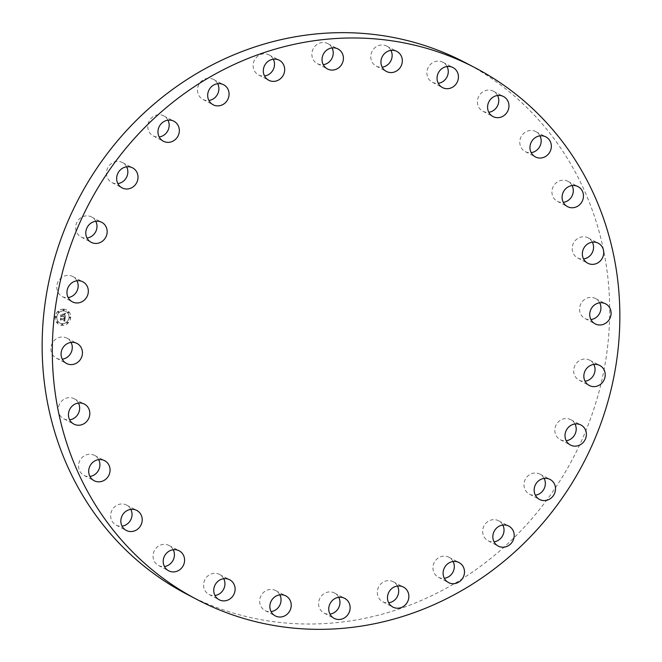 <?xml version="1.0" encoding="UTF-8"?>
<svg xmlns="http://www.w3.org/2000/svg" width="662" height="662" viewBox="0 0 662 662"><rect width="100%" height="100%" fill="white"/><g stroke="black" fill="none" stroke-linecap="round" stroke-linejoin="round"><path stroke-width="0.5" stroke-dasharray="3.31 2.48" d="M71.066 342.411A11.304 10.518 117.6 0 0 70.9 342.105A11.304 10.518 117.6 0 0 66.829 338.125A11.304 10.518 117.6 0 0 54.027 340.74A11.304 10.518 117.6 0 0 52.273 354.17A11.304 10.518 117.6 0 0 56.344 358.15A11.304 10.518 117.6 0 0 62.278 359.193M465.105 62.534A300.043 279.165 -62.4 0 1 576.668 451.07A300.043 279.165 -62.4 0 1 186.717 594.137M76.949 280.787A11.304 10.518 117.6 0 0 72.712 276.501A11.304 10.518 117.6 0 0 60.796 278.23A11.304 10.518 117.6 0 0 57.213 290.304A11.304 10.518 117.6 0 0 62.22 296.526A11.304 10.518 117.6 0 0 68.161 297.569M95.783 221.257A11.304 10.518 117.6 0 0 91.546 216.97A11.304 10.518 117.6 0 0 80.615 217.922A11.304 10.518 117.6 0 0 75.634 228.357A11.304 10.518 117.6 0 0 81.062 236.996A11.304 10.518 117.6 0 0 87.003 238.039M126.641 166.816A11.304 10.518 117.6 0 0 122.404 162.529A11.304 10.518 117.6 0 0 106.607 171.417A11.304 10.518 117.6 0 0 111.919 182.555A11.304 10.518 117.6 0 0 117.853 183.589M167.966 120.186A11.304 10.518 117.6 0 0 163.729 115.891A11.304 10.518 117.6 0 0 148.578 122.346A11.304 10.518 117.6 0 0 153.236 135.917A11.304 10.518 117.6 0 0 159.178 136.96M217.682 83.702A11.304 10.518 117.6 0 0 213.445 79.415A11.304 10.518 117.6 0 0 199.436 83.602A11.304 10.518 117.6 0 0 202.961 99.441A11.304 10.518 117.6 0 0 208.894 100.475M273.298 59.199A11.304 10.518 117.6 0 0 269.07 54.905A11.304 10.518 117.6 0 0 256.641 57.131A11.304 10.518 117.6 0 0 258.577 74.938A11.304 10.518 117.6 0 0 264.519 75.973M332.034 47.904A11.304 10.518 117.6 0 0 327.798 43.618A11.304 10.518 117.6 0 0 317.313 44.263A11.304 10.518 117.6 0 0 311.868 54.284A11.304 10.518 117.6 0 0 317.313 63.643A11.304 10.518 117.6 0 0 323.255 64.677M390.936 50.386A11.304 10.518 117.6 0 0 386.699 46.092A11.304 10.518 117.6 0 0 378.416 45.637A11.304 10.518 117.6 0 0 370.836 55.517A11.304 10.518 117.6 0 0 376.215 66.126A11.304 10.518 117.6 0 0 382.156 67.16M447.057 66.514A11.304 10.518 117.6 0 0 442.82 62.228A11.304 10.518 117.6 0 0 436.895 61.185A11.304 10.518 117.6 0 0 427.156 70.412A11.304 10.518 117.6 0 0 432.336 82.254A11.304 10.518 117.6 0 0 438.261 83.296A11.304 10.518 117.6 0 0 438.269 83.296M497.576 95.494A11.304 10.518 117.6 0 0 493.339 91.199A11.304 10.518 117.6 0 0 489.806 90.131A11.304 10.518 117.6 0 0 478.005 98.166A11.304 10.518 117.6 0 0 482.855 111.224A11.304 10.518 117.6 0 0 486.388 112.292A11.304 10.518 117.6 0 0 488.788 112.267M539.96 135.851A11.304 10.518 117.6 0 0 535.723 131.564A11.304 10.518 117.6 0 0 534.491 131.026A11.304 10.518 117.6 0 0 520.845 137.348A11.304 10.518 117.6 0 0 525.239 151.59A11.304 10.518 117.6 0 0 526.464 152.128A11.304 10.518 117.6 0 0 531.172 152.632M572.084 185.575A11.304 10.518 117.6 0 0 568.724 181.81A11.304 10.518 117.6 0 0 567.855 181.289A11.304 10.518 117.6 0 0 553.556 185.948A11.304 10.518 117.6 0 0 556.494 200.801A11.304 10.518 117.6 0 0 557.363 201.314A11.304 10.518 117.6 0 0 563.304 202.357M592.349 242.176A11.304 10.518 117.6 0 0 590.785 239.942A11.304 10.518 117.6 0 0 588.113 237.89A11.304 10.518 117.6 0 0 574.508 241.489A11.304 10.518 117.6 0 0 574.955 255.863A11.304 10.518 117.6 0 0 577.62 257.915A11.304 10.518 117.6 0 0 583.561 258.958M599.722 302.807A11.304 10.518 117.6 0 0 599.557 302.509A11.304 10.518 117.6 0 0 595.486 298.521A11.304 10.518 117.6 0 0 582.684 301.136A11.304 10.518 117.6 0 0 580.922 314.566A11.304 10.518 117.6 0 0 585.001 318.546A11.304 10.518 117.6 0 0 590.934 319.589M593.839 364.431A11.304 10.518 117.6 0 0 589.602 360.145A11.304 10.518 117.6 0 0 577.694 361.874A11.304 10.518 117.6 0 0 574.111 373.956A11.304 10.518 117.6 0 0 579.118 380.17A11.304 10.518 117.6 0 0 585.051 381.213M574.997 423.961A11.304 10.518 117.6 0 0 570.768 419.675A11.304 10.518 117.6 0 0 559.829 420.627A11.304 10.518 117.6 0 0 554.855 431.053A11.304 10.518 117.6 0 0 560.275 439.7A11.304 10.518 117.6 0 0 566.217 440.743M544.147 478.411A11.304 10.518 117.6 0 0 539.911 474.116A11.304 10.518 117.6 0 0 524.114 483.003A11.304 10.518 117.6 0 0 529.418 494.142A11.304 10.518 117.6 0 0 535.359 495.184M502.822 525.04A11.304 10.518 117.6 0 0 498.585 520.754A11.304 10.518 117.6 0 0 483.434 527.2A11.304 10.518 117.6 0 0 488.101 540.78A11.304 10.518 117.6 0 0 494.034 541.814M453.106 561.525A11.304 10.518 117.6 0 0 448.869 557.239A11.304 10.518 117.6 0 0 434.86 561.426A11.304 10.518 117.6 0 0 438.385 577.264A11.304 10.518 117.6 0 0 444.318 578.298M397.481 586.027A11.304 10.518 117.6 0 0 393.245 581.741A11.304 10.518 117.6 0 0 380.815 583.958A11.304 10.518 117.6 0 0 382.76 601.766A11.304 10.518 117.6 0 0 388.702 602.801M338.745 597.323A11.304 10.518 117.6 0 0 334.517 593.028A11.304 10.518 117.6 0 0 324.024 593.682A11.304 10.518 117.6 0 0 318.579 603.703A11.304 10.518 117.6 0 0 324.024 613.053A11.304 10.518 117.6 0 0 329.966 614.096M279.844 594.84A11.304 10.518 117.6 0 0 275.607 590.554A11.304 10.518 117.6 0 0 267.324 590.09A11.304 10.518 117.6 0 0 259.744 599.971A11.304 10.518 117.6 0 0 265.123 610.579A11.304 10.518 117.6 0 0 271.064 611.614M223.731 578.704A11.304 10.518 117.6 0 0 219.494 574.417A11.304 10.518 117.6 0 0 213.569 573.375A11.304 10.518 117.6 0 0 203.83 582.601A11.304 10.518 117.6 0 0 209.01 594.443A11.304 10.518 117.6 0 0 214.935 595.486A11.304 10.518 117.6 0 0 214.943 595.486M173.212 549.733A11.304 10.518 117.6 0 0 168.975 545.447A11.304 10.518 117.6 0 0 165.442 544.379A11.304 10.518 117.6 0 0 153.642 552.406A11.304 10.518 117.6 0 0 158.491 565.472A11.304 10.518 117.6 0 0 162.025 566.54A11.304 10.518 117.6 0 0 164.424 566.507M130.828 509.368A11.304 10.518 117.6 0 0 126.591 505.081A11.304 10.518 117.6 0 0 125.358 504.543A11.304 10.518 117.6 0 0 111.713 510.865A11.304 10.518 117.6 0 0 116.098 525.107A11.304 10.518 117.6 0 0 117.331 525.645A11.304 10.518 117.6 0 0 122.04 526.149M98.696 459.643A11.304 10.518 117.6 0 0 95.336 455.87A11.304 10.518 117.6 0 0 94.459 455.357A11.304 10.518 117.6 0 0 80.168 460.016A11.304 10.518 117.6 0 0 83.098 474.861A11.304 10.518 117.6 0 0 83.975 475.382A11.304 10.518 117.6 0 0 89.916 476.425M78.439 403.042A11.304 10.518 117.6 0 0 76.875 400.808A11.304 10.518 117.6 0 0 74.202 398.756A11.304 10.518 117.6 0 0 60.598 402.355A11.304 10.518 117.6 0 0 61.045 416.729A11.304 10.518 117.6 0 0 63.718 418.781A11.304 10.518 117.6 0 0 69.651 419.824M63.643 309.162A8.217 7.646 -62.4 0 1 66.688 309.973A8.217 7.646 -62.4 0 1 70.288 319.233A8.217 7.646 -62.4 0 1 62.096 325.348A8.217 7.646 -62.4 0 1 59.059 324.537A8.217 7.646 -62.4 0 1 55.459 315.278A8.217 7.646 -62.4 0 1 63.643 309.162M63.478 310.875A6.479 6.024 -62.4 0 1 65.877 311.521A6.479 6.024 -62.4 0 1 68.716 318.819A6.479 6.024 -62.4 0 1 62.261 323.635A6.479 6.024 -62.4 0 1 59.87 322.99A6.479 6.024 -62.4 0 1 57.031 315.7A6.479 6.024 -62.4 0 1 63.478 310.875M65.133 317.379L64.115 317.818L64.711 319.092L60.714 318.546L60.565 320.168L61.003 319.688L64.371 319.829L63.651 320.847L64.619 319.837L63.751 321.029L64.752 321.583L65.182 317.355L64.189 317.859L64.793 319.134L60.796 318.587L60.639 320.209L61.086 319.729L64.446 319.87L63.734 320.888L64.702 319.878L63.825 321.07L64.826 321.633L65.215 317.421M64.926 317.164L64.057 317.727L65.008 317.206M64.404 318.099L64.462 318.836L61.061 318.695L60.482 318.108L60.391 320.003L60.556 318.306L61.028 318.803L64.586 318.571L64.379 318.041L64.545 318.877L61.144 318.736L60.556 318.149L60.474 320.044L60.631 318.348L61.103 318.844L64.628 318.993L64.578 318.182M65.571 313.358L64.495 313.887L65.05 315.832L63.469 315.766L64.884 315.608L64.677 314.119L64.802 315.509L63.494 315.46L64.173 314.384L62.758 314.326L63.18 315.749L61.086 315.203L60.921 316.941L61.409 316.386L62.865 316.444L62.691 316.99L63.113 316.461L62.857 317.148L63.403 316.469L65.215 317.024L65.571 313.358L64.578 313.937L65.133 315.873L63.544 315.807L64.967 315.65L64.826 314.202L64.884 315.559L63.577 315.501L64.255 314.425L62.832 314.367L63.262 315.791L61.161 315.253L60.995 316.982L61.492 316.428L62.948 316.486L62.766 317.032L63.196 316.502L62.931 317.189L63.478 316.51L65.298 317.065L65.646 313.399M65.265 313.167L64.33 313.747L65.348 313.209M62.617 314.061L64.082 314.119L62.7 314.102M62.931 315.435L60.805 314.723L60.689 316.858L60.879 314.922L63.014 315.526L62.998 314.707L63.006 315.476L60.887 314.764L60.772 316.899L60.954 314.963L63.089 315.567L63.08 314.748L63.006 315.476M69.833 317.057A0.496 0.463 -62.4 0 1 70.238 317.669A0.496 0.463 -62.4 0 1 69.56 317.992A0.496 0.463 -62.4 0 1 69.833 317.057M63.61 309.526A0.496 0.463 -62.4 0 1 64.007 310.139A0.496 0.463 -62.4 0 1 63.329 310.461A0.496 0.463 -62.4 0 1 63.61 309.526M68.294 311.852A0.496 0.463 -62.4 0 1 68.699 312.464A0.496 0.463 -62.4 0 1 68.02 312.787A0.496 0.463 -62.4 0 1 68.294 311.852M56.005 316.477A0.496 0.463 -62.4 0 1 56.402 317.081A0.496 0.463 -62.4 0 1 55.724 317.404A0.496 0.463 -62.4 0 1 56.005 316.477M58.513 311.446A0.496 0.463 -62.4 0 1 58.918 312.05A0.496 0.463 -62.4 0 1 58.239 312.373A0.496 0.463 -62.4 0 1 58.513 311.446M62.137 324.984A0.496 0.463 -62.4 0 1 61.731 324.372A0.496 0.463 -62.4 0 1 62.41 324.049A0.496 0.463 -62.4 0 1 62.137 324.984M67.226 323.073A0.496 0.463 -62.4 0 1 66.821 322.46A0.496 0.463 -62.4 0 1 67.507 322.137A0.496 0.463 -62.4 0 1 67.226 323.073M57.445 322.659A0.496 0.463 -62.4 0 1 57.04 322.046A0.496 0.463 -62.4 0 1 57.726 321.724A0.496 0.463 -62.4 0 1 57.445 322.659M63.726 309.204A8.217 7.646 -62.4 0 1 66.763 310.015A8.217 7.646 -62.4 0 1 70.362 319.274A8.217 7.646 -62.4 0 1 62.178 325.39A8.217 7.646 -62.4 0 1 59.141 324.579A8.217 7.646 -62.4 0 1 55.542 315.319A8.217 7.646 -62.4 0 1 63.726 309.204M62.344 323.677A6.479 6.024 -62.4 0 1 59.944 323.039A6.479 6.024 -62.4 0 1 57.114 315.741A6.479 6.024 -62.4 0 1 63.56 310.925A6.479 6.024 -62.4 0 1 65.96 311.562A6.479 6.024 -62.4 0 1 68.79 318.861A6.479 6.024 -62.4 0 1 62.344 323.677M69.824 318.083A0.496 0.463 -62.4 0 1 69.419 317.47A0.496 0.463 -62.4 0 1 70.098 317.148A0.496 0.463 -62.4 0 1 69.824 318.083M63.593 310.552A0.496 0.463 -62.4 0 1 63.196 309.94A0.496 0.463 -62.4 0 1 63.875 309.617A0.496 0.463 -62.4 0 1 63.593 310.552M68.285 312.878A0.496 0.463 -62.4 0 1 67.88 312.265A0.496 0.463 -62.4 0 1 68.558 311.943A0.496 0.463 -62.4 0 1 68.285 312.878M55.989 317.495A0.496 0.463 -62.4 0 1 55.583 316.883A0.496 0.463 -62.4 0 1 56.27 316.568A0.496 0.463 -62.4 0 1 55.989 317.495M58.504 312.464A0.496 0.463 -62.4 0 1 58.099 311.852A0.496 0.463 -62.4 0 1 58.777 311.537A0.496 0.463 -62.4 0 1 58.504 312.464M62.311 324.041A0.496 0.463 -62.4 0 1 62.708 324.653A0.496 0.463 -62.4 0 1 62.029 324.976A0.496 0.463 -62.4 0 1 62.311 324.041M67.4 322.129A0.496 0.463 -62.4 0 1 67.805 322.742A0.496 0.463 -62.4 0 1 67.119 323.064A0.496 0.463 -62.4 0 1 67.4 322.129M57.619 321.715A0.496 0.463 -62.4 0 1 58.024 322.328A0.496 0.463 -62.4 0 1 57.346 322.651A0.496 0.463 -62.4 0 1 57.619 321.715M66.829 338.125L76.999 343.454M56.344 358.15L66.514 363.479M72.712 276.501L82.882 281.83M62.22 296.526L72.398 301.855M91.546 216.97L101.725 222.3M81.062 236.996L91.232 242.325M122.404 162.529L132.582 167.858M111.919 182.555L122.089 187.884M163.729 115.891L173.899 121.22M153.236 135.917L163.415 141.246M213.445 79.415L223.615 84.736M202.961 99.441L213.131 104.761M269.07 54.905L279.24 60.234M258.577 74.938L268.755 80.259M327.798 43.618L337.976 48.947M317.313 63.643L327.483 68.972M386.699 46.092L396.877 51.421M376.215 66.126L386.393 71.446M442.82 62.228L452.99 67.557M432.336 82.254L442.506 87.583M493.339 91.199L503.509 96.528M482.855 111.224L493.024 116.553M535.723 131.564L545.902 136.893M525.239 151.59L535.409 156.919M557.363 201.314L567.541 206.643M567.855 181.289L578.025 186.618M577.62 257.915L587.798 263.244M588.113 237.89L598.283 243.219M585.001 318.546L595.171 323.875M595.486 298.521L605.656 303.85M579.118 380.17L589.288 385.499M589.602 360.145L599.78 365.474M560.275 439.7L570.454 445.029M570.768 419.675L580.938 425.004M529.418 494.142L539.596 499.471M539.911 474.116L550.081 479.445M488.101 540.78L498.271 546.109M498.585 520.754L508.764 526.083M438.385 577.264L448.555 582.585M448.869 557.239L459.039 562.559M382.76 601.766L392.93 607.095M393.245 581.741L403.423 587.062M324.024 613.053L334.202 618.382M334.517 593.028L344.687 598.357M265.123 610.579L275.301 615.908M275.607 590.554L285.785 595.874M209.01 594.443L219.18 599.772M219.494 574.417L229.664 579.747M158.491 565.472L168.661 570.801M168.975 545.447L179.145 550.776M116.098 525.107L126.276 530.436M126.591 505.081L136.761 510.41M94.459 455.357L104.637 460.686M83.975 475.382L94.145 480.711M74.202 398.756L84.38 404.085M63.718 418.781L73.887 424.11"/><path stroke-width="0.99" d="M81.078 347.434A11.304 10.518 117.6 0 0 76.999 343.454A11.304 10.518 117.6 0 0 64.197 346.069A11.304 10.518 117.6 0 0 62.443 359.491A11.304 10.518 117.6 0 0 66.514 363.479A11.304 10.518 117.6 0 0 79.316 360.864A11.304 10.518 117.6 0 0 81.078 347.434M62.278 359.193A11.304 10.518 117.6 0 0 71.066 342.411M196.895 599.466L186.717 594.137A300.043 279.165 -62.4 0 1 75.162 205.609A300.043 279.165 -62.4 0 1 465.105 62.534L475.283 67.863A300.043 279.165 -62.4 0 1 586.838 456.391A300.043 279.165 -62.4 0 1 196.895 599.466A300.043 279.165 -62.4 0 1 85.332 210.93A300.043 279.165 -62.4 0 1 475.283 67.863M87.889 288.044A11.304 10.518 -62.4 0 1 84.306 300.126A11.304 10.518 -62.4 0 1 72.398 301.855A11.304 10.518 -62.4 0 1 67.392 295.633A11.304 10.518 -62.4 0 1 70.975 283.559A11.304 10.518 -62.4 0 1 82.882 281.83A11.304 10.518 -62.4 0 1 87.889 288.044M107.145 230.947A11.304 10.518 -62.4 0 1 102.171 241.373A11.304 10.518 -62.4 0 1 91.232 242.325A11.304 10.518 -62.4 0 1 85.812 233.678A11.304 10.518 -62.4 0 1 90.793 223.251A11.304 10.518 -62.4 0 1 101.725 222.3A11.304 10.518 -62.4 0 1 107.145 230.947M137.886 178.997A11.304 10.518 -62.4 0 1 122.089 187.884A11.304 10.518 -62.4 0 1 116.785 176.746A11.304 10.518 -62.4 0 1 132.582 167.858A11.304 10.518 -62.4 0 1 137.886 178.997M178.566 134.8A11.304 10.518 -62.4 0 1 163.415 141.246A11.304 10.518 -62.4 0 1 158.748 127.675A11.304 10.518 -62.4 0 1 173.899 121.22A11.304 10.518 -62.4 0 1 178.566 134.8M227.14 100.574A11.304 10.518 -62.4 0 1 213.131 104.761A11.304 10.518 -62.4 0 1 209.606 88.931A11.304 10.518 -62.4 0 1 223.615 84.736A11.304 10.518 -62.4 0 1 227.14 100.574M281.185 78.042A11.304 10.518 -62.4 0 1 268.755 80.259A11.304 10.518 -62.4 0 1 266.811 62.46A11.304 10.518 -62.4 0 1 279.24 60.234A11.304 10.518 -62.4 0 1 281.185 78.042M337.976 68.318A11.304 10.518 -62.4 0 1 327.483 68.972A11.304 10.518 -62.4 0 1 322.038 59.613A11.304 10.518 -62.4 0 1 327.483 49.592A11.304 10.518 -62.4 0 1 337.976 48.947A11.304 10.518 -62.4 0 1 343.421 58.297A11.304 10.518 -62.4 0 1 337.976 68.318M394.676 71.91A11.304 10.518 -62.4 0 1 386.393 71.446A11.304 10.518 -62.4 0 1 381.006 60.846A11.304 10.518 -62.4 0 1 388.594 50.966A11.304 10.518 -62.4 0 1 396.877 51.421A11.304 10.518 -62.4 0 1 402.256 62.029A11.304 10.518 -62.4 0 1 394.676 71.91M448.431 88.625A11.304 10.518 -62.4 0 1 442.506 87.583A11.304 10.518 -62.4 0 1 437.325 75.741A11.304 10.518 -62.4 0 1 447.065 66.514A11.304 10.518 -62.4 0 1 452.99 67.557A11.304 10.518 -62.4 0 1 458.17 79.399A11.304 10.518 -62.4 0 1 448.431 88.625M496.558 117.621A11.304 10.518 -62.4 0 1 493.024 116.553A11.304 10.518 -62.4 0 1 488.175 103.495A11.304 10.518 -62.4 0 1 499.976 95.46A11.304 10.518 -62.4 0 1 503.509 96.528A11.304 10.518 -62.4 0 1 508.358 109.594A11.304 10.518 -62.4 0 1 496.558 117.621M536.642 157.457A11.304 10.518 -62.4 0 1 535.409 156.919A11.304 10.518 -62.4 0 1 531.023 142.678A11.304 10.518 -62.4 0 1 544.669 136.355A11.304 10.518 -62.4 0 1 545.902 136.893A11.304 10.518 -62.4 0 1 550.288 151.135A11.304 10.518 -62.4 0 1 536.642 157.457M566.664 206.13A11.304 10.518 -62.4 0 1 563.726 191.277A11.304 10.518 -62.4 0 1 578.025 186.618A11.304 10.518 -62.4 0 1 578.902 187.139A11.304 10.518 -62.4 0 1 581.832 201.984A11.304 10.518 -62.4 0 1 567.541 206.643A11.304 10.518 -62.4 0 1 566.664 206.13M585.125 261.192A11.304 10.518 -62.4 0 1 584.678 246.81A11.304 10.518 -62.4 0 1 598.283 243.219A11.304 10.518 -62.4 0 1 600.955 245.271A11.304 10.518 -62.4 0 1 601.402 259.645A11.304 10.518 -62.4 0 1 587.798 263.244A11.304 10.518 -62.4 0 1 585.125 261.192M591.1 319.895A11.304 10.518 -62.4 0 1 592.854 306.465A11.304 10.518 -62.4 0 1 605.656 303.85A11.304 10.518 -62.4 0 1 609.727 307.83A11.304 10.518 -62.4 0 1 607.973 321.26A11.304 10.518 -62.4 0 1 595.171 323.875A11.304 10.518 -62.4 0 1 591.1 319.895M584.281 379.285A11.304 10.518 -62.4 0 1 587.873 367.203A11.304 10.518 -62.4 0 1 599.78 365.474A11.304 10.518 -62.4 0 1 604.787 371.696A11.304 10.518 -62.4 0 1 601.204 383.77A11.304 10.518 -62.4 0 1 589.288 385.499A11.304 10.518 -62.4 0 1 584.281 379.285M565.025 436.382A11.304 10.518 -62.4 0 1 570.007 425.947A11.304 10.518 -62.4 0 1 580.938 425.004A11.304 10.518 -62.4 0 1 586.366 433.643A11.304 10.518 -62.4 0 1 581.385 444.078A11.304 10.518 -62.4 0 1 570.454 445.029A11.304 10.518 -62.4 0 1 565.025 436.382M534.284 488.333A11.304 10.518 -62.4 0 1 550.081 479.445A11.304 10.518 -62.4 0 1 555.393 490.583A11.304 10.518 -62.4 0 1 539.596 499.471A11.304 10.518 -62.4 0 1 534.284 488.333M493.612 532.529A11.304 10.518 -62.4 0 1 508.764 526.083A11.304 10.518 -62.4 0 1 513.422 539.654A11.304 10.518 -62.4 0 1 498.271 546.109A11.304 10.518 -62.4 0 1 493.612 532.529M445.029 566.755A11.304 10.518 -62.4 0 1 459.039 562.559A11.304 10.518 -62.4 0 1 462.564 578.398A11.304 10.518 -62.4 0 1 448.555 582.585A11.304 10.518 -62.4 0 1 445.029 566.755M390.994 589.288A11.304 10.518 -62.4 0 1 403.423 587.062A11.304 10.518 -62.4 0 1 405.359 604.869A11.304 10.518 -62.4 0 1 392.93 607.095A11.304 10.518 -62.4 0 1 390.994 589.288M334.202 599.011A11.304 10.518 -62.4 0 1 344.687 598.357A11.304 10.518 -62.4 0 1 350.132 607.716A11.304 10.518 -62.4 0 1 344.687 617.737A11.304 10.518 -62.4 0 1 334.202 618.382A11.304 10.518 -62.4 0 1 328.749 609.032A11.304 10.518 -62.4 0 1 334.202 599.011M277.502 595.419A11.304 10.518 -62.4 0 1 285.785 595.874A11.304 10.518 -62.4 0 1 291.164 606.483A11.304 10.518 -62.4 0 1 283.584 616.363A11.304 10.518 -62.4 0 1 275.301 615.908A11.304 10.518 -62.4 0 1 269.914 605.3A11.304 10.518 -62.4 0 1 277.502 595.419M223.739 578.704A11.304 10.518 -62.4 0 1 229.664 579.747A11.304 10.518 -62.4 0 1 234.845 591.588A11.304 10.518 -62.4 0 1 225.105 600.815A11.304 10.518 -62.4 0 1 219.18 599.772A11.304 10.518 -62.4 0 1 214 587.93A11.304 10.518 -62.4 0 1 223.739 578.704M175.612 549.708A11.304 10.518 -62.4 0 1 179.145 550.776A11.304 10.518 -62.4 0 1 183.995 563.834A11.304 10.518 -62.4 0 1 172.194 571.869A11.304 10.518 -62.4 0 1 168.661 570.801A11.304 10.518 -62.4 0 1 163.812 557.735A11.304 10.518 -62.4 0 1 175.612 549.708M135.536 509.872A11.304 10.518 -62.4 0 1 136.761 510.41A11.304 10.518 -62.4 0 1 141.155 524.652A11.304 10.518 -62.4 0 1 127.509 530.974A11.304 10.518 -62.4 0 1 126.276 530.436A11.304 10.518 -62.4 0 1 121.891 516.194A11.304 10.518 -62.4 0 1 135.536 509.872M105.506 461.199A11.304 10.518 -62.4 0 1 108.444 476.052A11.304 10.518 -62.4 0 1 94.145 480.711A11.304 10.518 -62.4 0 1 93.276 480.19A11.304 10.518 -62.4 0 1 90.338 465.336A11.304 10.518 -62.4 0 1 104.637 460.686A11.304 10.518 -62.4 0 1 105.506 461.199M87.045 406.137A11.304 10.518 -62.4 0 1 87.492 420.511A11.304 10.518 -62.4 0 1 73.887 424.11A11.304 10.518 -62.4 0 1 71.215 422.058A11.304 10.518 -62.4 0 1 70.776 407.684A11.304 10.518 -62.4 0 1 84.38 404.085A11.304 10.518 -62.4 0 1 87.045 406.137M68.161 297.569A11.304 10.518 117.6 0 0 77.719 282.715A11.304 10.518 117.6 0 0 76.949 280.787M87.003 238.039A11.304 10.518 117.6 0 0 96.975 225.618A11.304 10.518 117.6 0 0 95.783 221.257M117.853 183.589A11.304 10.518 117.6 0 0 127.716 173.667A11.304 10.518 117.6 0 0 126.641 166.816M159.178 136.96A11.304 10.518 117.6 0 0 168.388 129.471A11.304 10.518 117.6 0 0 167.966 120.186M208.894 100.475A11.304 10.518 117.6 0 0 216.97 95.245A11.304 10.518 117.6 0 0 217.682 83.702M264.519 75.973A11.304 10.518 117.6 0 0 271.006 72.712A11.304 10.518 117.6 0 0 273.298 59.199M323.255 64.677A11.304 10.518 117.6 0 0 327.798 62.989A11.304 10.518 117.6 0 0 332.034 47.904M382.156 67.16A11.304 10.518 117.6 0 0 384.498 66.581A11.304 10.518 117.6 0 0 390.936 50.386M438.269 83.296A11.304 10.518 117.6 0 0 447.057 66.514M488.788 112.267A11.304 10.518 117.6 0 0 497.576 95.494M531.172 152.632A11.304 10.518 117.6 0 0 539.96 135.851M563.304 202.357A11.304 10.518 117.6 0 0 572.084 185.575M583.561 258.958A11.304 10.518 117.6 0 0 592.349 242.176M590.934 319.589A11.304 10.518 117.6 0 0 599.722 302.807M585.051 381.213A11.304 10.518 117.6 0 0 594.608 366.367A11.304 10.518 117.6 0 0 593.839 364.431M566.217 440.743A11.304 10.518 117.6 0 0 576.188 428.322A11.304 10.518 117.6 0 0 574.997 423.961M535.359 495.184A11.304 10.518 117.6 0 0 545.215 485.254A11.304 10.518 117.6 0 0 544.147 478.411M494.034 541.814A11.304 10.518 117.6 0 0 503.252 534.325A11.304 10.518 117.6 0 0 502.822 525.04M444.318 578.298A11.304 10.518 117.6 0 0 452.394 573.069A11.304 10.518 117.6 0 0 453.106 561.525M388.702 602.801A11.304 10.518 117.6 0 0 395.189 599.54A11.304 10.518 117.6 0 0 397.481 586.027M329.966 614.096A11.304 10.518 117.6 0 0 334.517 612.408A11.304 10.518 117.6 0 0 338.745 597.323M271.064 611.614A11.304 10.518 117.6 0 0 273.406 611.034A11.304 10.518 117.6 0 0 279.844 594.84M214.943 595.486A11.304 10.518 117.6 0 0 223.731 578.704M164.424 566.507A11.304 10.518 117.6 0 0 173.212 549.733M122.04 526.149A11.304 10.518 117.6 0 0 130.828 509.368M89.916 476.425A11.304 10.518 117.6 0 0 98.696 459.643M69.651 419.824A11.304 10.518 117.6 0 0 78.439 403.042"/></g></svg>
